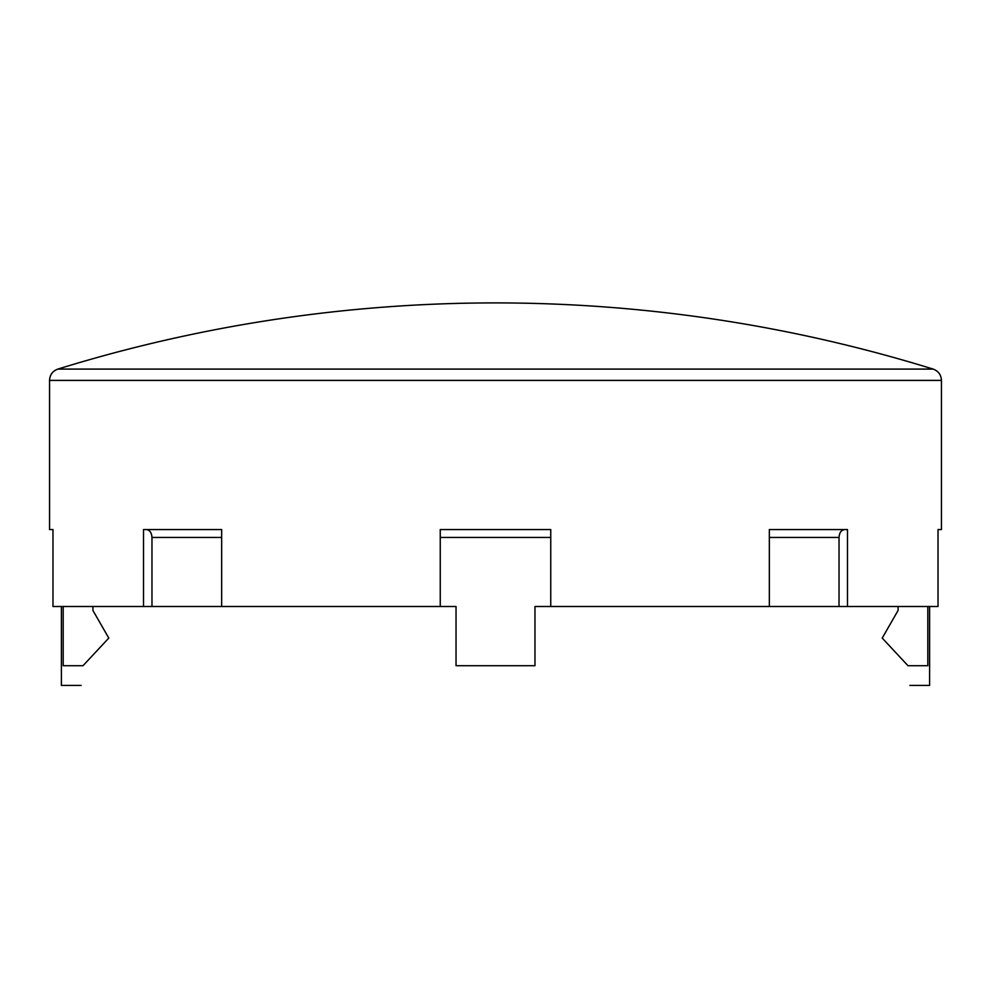 <?xml version="1.0" encoding="UTF-8"?>
<svg xmlns="http://www.w3.org/2000/svg" width="991" height="991" viewBox="0 0 991 991"><rect width="100%" height="100%" fill="white"/><g stroke="black" fill="none" stroke-linecap="round" stroke-linejoin="round"><path stroke-width="1.49" d="M898.081 606.504L898.081 610.456L882.213 638.08L907.991 665.704C910.382 691.668 910.382 691.668 907.991 665.704L927.811 665.704C930.091 691.668 930.091 691.668 927.811 665.704C930.091 691.668 930.091 691.668 927.811 665.704L927.811 606.504M63.189 606.504L63.189 665.704C60.909 691.668 60.909 691.668 63.189 665.704C60.909 691.668 60.909 691.668 63.189 665.704L83.009 665.704C80.618 691.668 80.618 691.668 83.009 665.704L108.787 638.08L92.919 610.456L92.919 606.504M550.748 529.553L550.748 606.504L534.967 606.504L534.967 665.704L456.033 665.704L456.033 606.504L440.252 606.504L440.252 529.553L550.748 529.553M151.97 606.504L143.522 606.504L143.522 529.553L221.662 529.553L221.662 606.504L151.97 606.504L151.97 537.444C151.623 532.638 149.74 530.012 146.334 529.553M49.55 380.395L941.45 380.395C941.14 374.796 938.353 371.03 933.113 369.086L57.887 369.086C52.647 371.03 49.86 374.796 49.55 380.395L49.55 529.553L52.981 529.553L52.981 606.504L143.522 606.504M847.478 606.504L769.338 606.504L769.338 529.553L847.478 529.553L847.478 606.504L938.019 606.504L938.019 529.553L941.45 529.553L941.45 380.395M550.748 606.504L769.338 606.504M221.662 606.504L440.252 606.504M844.666 529.553C841.26 530.012 839.377 532.638 839.03 537.444L839.03 606.504M440.252 537.444L550.748 537.444M151.97 537.444L221.662 537.444M769.338 537.444L839.03 537.444M909.874 685.438L929.608 685.438L929.608 606.504M61.392 606.504L61.392 685.438L81.126 685.438M933.113 369.086A1479.922 1479.922 0 0 0 57.887 369.086"/></g></svg>
